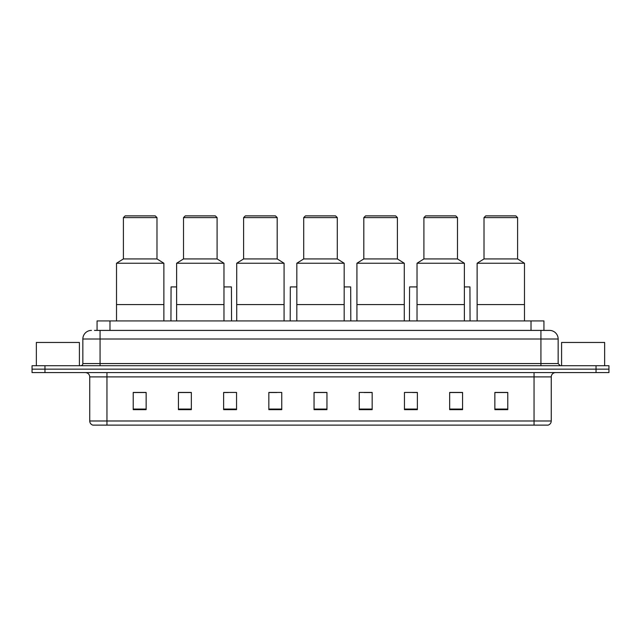 <?xml version="1.0" encoding="UTF-8"?>
<svg xmlns="http://www.w3.org/2000/svg" width="641" height="641" viewBox="0 0 641 641"><rect width="100%" height="100%" fill="white"/><g stroke="black" fill="none" stroke-linecap="round" stroke-linejoin="round"><path stroke-width="0.96" d="M97.063 330.403L97.063 320.933L543.937 320.933L543.937 330.403M94.676 330.403L546.525 330.403M94.475 330.403L100.076 330.403L100.076 339.009L82.849 339.009L82.849 363.551A2.155 2.155 0 0 1 80.702 365.707M91.463 330.403A8.613 8.613 0 0 0 82.849 339.009M558.151 339.009L540.924 339.009L540.924 330.403L549.537 330.403A8.613 8.613 0 0 1 558.151 339.009L558.151 363.551L560.298 365.707M44.966 365.707L32.05 365.707L32.05 369.152L44.966 369.152L32.05 369.152L32.05 372.589L44.966 372.589L44.966 369.152L596.034 369.152L44.966 369.152L44.966 365.707L596.034 365.707L596.034 369.152L608.95 369.152L596.034 369.152L596.034 372.589L44.966 372.589M608.95 365.707L608.95 369.152L608.95 365.707L596.034 365.707M547.943 425.119L534.041 425.119L534.041 420.985L551.26 420.985L551.26 376.9A4.303 4.303 0 0 1 555.563 372.589M547.815 425.119L92.841 425.119A4.303 4.303 0 0 1 89.74 420.985L89.74 376.9C89.484 374.28 88.049 372.846 85.437 372.589M507.776 409.663L507.776 392.436L494.86 392.436L494.86 409.663L507.776 409.663M462.57 409.663L462.57 392.436L449.653 392.436L449.653 409.663L462.57 409.663M417.371 409.663L417.371 392.436L404.455 392.436L404.455 409.663L417.371 409.663M372.165 409.663L372.165 392.436L359.248 392.436L359.248 409.663L372.165 409.663M146.14 409.663L146.14 392.436L133.224 392.436L133.224 409.663L146.14 409.663M191.347 409.663L191.347 392.436L178.43 392.436L178.43 409.663L191.347 409.663M236.545 409.663L236.545 392.436L223.629 392.436L223.629 409.663L236.545 409.663M281.752 409.663L281.752 392.436L268.835 392.436L268.835 409.663L281.752 409.663M326.958 409.663L326.958 392.436L314.042 392.436L314.042 409.663L326.958 409.663M608.95 372.589L608.95 369.152L608.95 372.589L596.034 372.589M412.676 392.524L417.371 392.524M460.374 392.524L457.273 392.524M268.835 392.524L276.976 392.524M223.629 392.524L228.324 392.524M183.727 392.524L180.626 392.524M364.024 392.524L372.165 392.524M326.958 392.524L314.042 392.524M191.347 392.524L178.43 392.524M146.14 392.524L133.224 392.524M462.57 392.524L449.653 392.524M507.776 392.524L494.86 392.524M79.404 365.707L79.404 342.454L36.353 342.454L36.353 365.707M163.88 320.933L163.88 263.243L116.518 263.243L116.518 304.571L163.88 304.571L116.518 304.571L116.518 320.933M163.88 263.243L156.989 258.932L123.409 258.932L116.518 263.243M156.989 258.932L156.989 217.603L123.409 217.603L123.409 258.932M156.989 217.603L155.266 215.881L125.131 215.881L123.409 217.603M223.973 320.933L223.973 263.243L176.62 263.243L176.62 304.571L223.973 304.571L176.62 304.571L176.62 320.933M223.973 263.243L217.091 258.932L183.51 258.932L176.62 263.243M217.091 258.932L217.091 217.603L183.51 217.603L183.51 258.932M217.091 217.603L215.368 215.881L185.233 215.881L183.51 217.603M284.075 320.933L284.075 263.243L236.721 263.243L236.721 304.571L284.075 304.571L236.721 304.571L236.721 320.933M284.075 263.243L277.192 258.932L243.612 258.932L236.721 263.243M277.192 258.932L277.192 217.603L243.612 217.603L243.612 258.932M277.192 217.603L275.47 215.881L245.335 215.881L243.612 217.603M344.177 320.933L344.177 263.243L296.823 263.243L296.823 304.571L344.177 304.571L296.823 304.571L296.823 320.933M344.177 263.243L337.294 258.932L303.706 258.932L296.823 263.243M337.294 258.932L337.294 217.603L303.706 217.603L303.706 258.932M337.294 217.603L335.572 215.881L305.428 215.881L303.706 217.603M404.279 320.933L404.279 263.243L356.925 263.243L356.925 304.571L404.279 304.571L356.925 304.571L356.925 320.933M404.279 263.243L397.388 258.932L363.808 258.932L356.925 263.243M397.388 258.932L397.388 217.603L363.808 217.603L363.808 258.932M397.388 217.603L395.665 215.881L365.53 215.881L363.808 217.603M464.38 320.933L464.38 263.243L417.027 263.243L417.027 304.571L464.38 304.571L417.027 304.571L417.027 320.933M464.38 263.243L457.49 258.932L423.909 258.932L417.027 263.243M457.49 258.932L457.49 217.603L423.909 217.603L423.909 258.932M457.49 217.603L455.767 215.881L425.632 215.881L423.909 217.603M524.482 320.933L524.482 263.243L477.12 263.243L477.12 304.571L524.482 304.571L477.12 304.571L477.12 320.933M524.482 263.243L517.591 258.932L484.011 258.932L477.12 263.243M517.591 258.932L517.591 217.603L484.011 217.603L484.011 258.932M517.591 217.603L515.869 215.881L485.734 215.881L484.011 217.603M604.647 365.707L604.647 342.454L561.596 342.454L561.596 365.707M176.62 286.92L171.067 286.92L170.939 320.933M223.973 286.92L231.425 286.92L231.553 320.933M296.823 286.92L290.325 286.92L290.189 320.933M344.177 286.92L350.675 286.92L350.811 320.933M417.027 286.92L409.575 286.92L409.447 320.933M464.38 286.92L469.933 286.92L470.061 320.933M109.98 330.403L109.98 320.933M531.02 330.403L531.02 320.933M100.076 365.707L100.076 363.551L558.151 363.551M82.849 363.551L100.076 363.551L100.076 339.009L540.924 339.009L540.924 365.707M534.041 372.589L534.041 376.9L89.74 376.9M551.26 376.9L534.041 376.9L534.041 420.985L106.959 420.985L106.959 425.119M89.74 420.985L106.959 420.985L106.959 372.589M326.958 409.062L314.042 409.062M281.752 409.062L268.835 409.062M236.545 409.062L223.629 409.062M191.347 409.062L178.43 409.062M146.14 409.062L133.224 409.062M372.165 409.062L359.248 409.062M417.371 409.062L404.455 409.062M462.57 409.062L449.653 409.062M507.776 409.062L494.86 409.062M548.159 425.119C550.106 424.422 551.14 423.044 551.26 420.985"/></g></svg>
